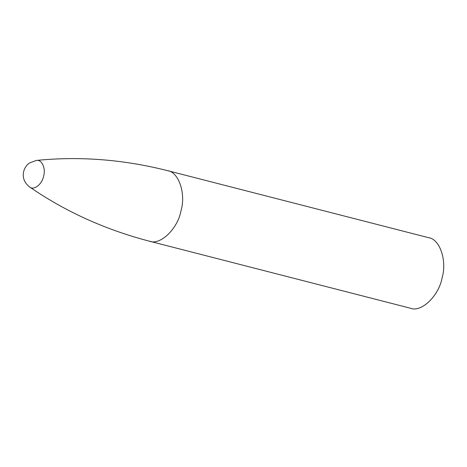 <?xml version="1.0" encoding="UTF-8"?>
<svg xmlns="http://www.w3.org/2000/svg" width="467" height="467" viewBox="0 0 467 467"><rect width="100%" height="100%" fill="white"/><g stroke="black" fill="none" stroke-linecap="round" stroke-linejoin="round"><path stroke-width="0.7" d="M167.46 170.624C178.814 171.967 186.082 193.846 181.003 210.769C177.758 228.906 160.088 245.724 149.341 241.176L410.44 308.232C421.193 312.779 438.863 295.961 442.103 277.83C447.182 260.901 439.92 239.022 428.56 237.68L167.46 170.624C123.364 159.48 79.664 156.083 36.362 160.438L29.59 162.919C26.619 164.956 24.646 167.828 23.659 171.535C22.352 177.629 24.319 182.76 29.561 186.928C33.618 190.799 42.088 184.459 43.635 176.065C46.005 168.167 41.575 159.06 36.362 160.438M149.341 241.176C105.332 229.694 65.403 211.615 29.561 186.928"/></g></svg>
